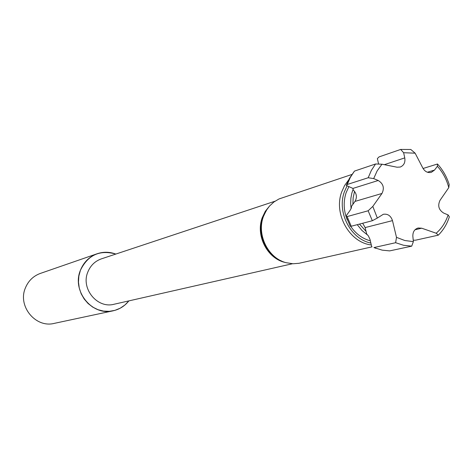 <?xml version="1.0" encoding="UTF-8"?>
<svg xmlns="http://www.w3.org/2000/svg" width="473" height="473" viewBox="0 0 473 473"><rect width="100%" height="100%" fill="white"/><g stroke="black" fill="none" stroke-linecap="round" stroke-linejoin="round"><path stroke-width="0.71" d="M368.136 210.781L372.807 206.417L377.33 218.059L372.346 220.725L368.136 210.781L347.135 216.581L351.232 226.242L350.156 226.165L345.982 216.114L350.132 210.296L351.398 207.848L351.421 206.429L354.998 201.409L381.971 193.463C384.608 188.029 383.361 183.701 378.223 180.485L373.676 178.587L368.189 177.747L347.241 184.488L346.313 185.463L352.929 188.42L378.223 180.485M372.346 220.725L351.232 226.242M347.135 216.581L345.982 216.114M395.635 242.708L396.492 237.345L404.805 240.515L413.378 241.632L411.711 246.155L403.593 245.28L395.635 242.708L373.948 247.562L382.184 250.146L389.657 250.891L411.711 246.155M373.948 247.562L375.976 248.378M371.737 246.74L369.951 239.261L368.319 235.814L366.699 234.052L365.15 227.572L392.484 220.619C390.84 215.759 387.783 213.648 383.313 214.287L377.33 218.059M448.108 214.925L449.35 216.847C447.032 224.036 443.349 230.144 438.3 235.164L436.189 233.224C441.699 228.424 445.672 222.328 448.108 214.925L443.709 213.092C438.725 209.953 437.495 205.696 440.026 200.321L448.782 187.639C446.654 179.486 442.858 172.361 437.395 166.271L437.484 164.001C442.823 169.89 446.731 176.731 449.202 184.535L448.782 187.639M438.3 235.164L415.666 240.172L413.242 240.231M436.189 233.224L421.691 228.199L418.108 227.998C414.472 229.198 412.728 231.983 412.858 236.352L413.378 241.632M437.484 164.001L423.069 168.489M410.8 149.474L415.14 153.187L403.617 152.714L400.69 149.433L410.8 149.474M400.69 149.433L379.044 156.906L377.365 158.597L378.595 164.084M415.14 153.187L422.909 168.193C425.02 171.723 427.823 173.106 431.323 172.343L434.533 170.061L437.395 166.271M368.189 177.747L371.323 170.463L375.55 163.983L381.977 164.208L397.066 167.211L400.27 167.04C403.942 165.449 405.444 162.399 404.77 157.881L403.617 152.714M354.998 201.409C357.31 197.265 356.719 193.463 353.23 190.004L352.929 188.42M381.977 164.208L377.158 170.865L373.676 178.587M372.807 206.417L381.971 193.463M396.492 237.345L392.484 220.619M375.55 163.983L354.454 171.102L350.31 177.405L347.241 184.488M354.454 171.102L349.464 178.286L346.313 185.463M362.673 223.25L365.15 227.572M113.13 310.802L54.265 323.378C35.623 328.25 17.477 306.232 25.347 288.063C28.274 280.915 33.27 276.037 40.335 273.429L97.213 253.729C89.273 256.662 83.662 262.202 80.392 270.349C71.594 291.066 92.176 316.307 113.13 310.802C119.503 309.366 124.748 306.061 128.869 300.887L124.89 305.026L120.177 308.225L114.904 310.359L109.298 311.34L103.575 311.11L97.982 309.685L92.738 307.113L88.061 303.495L84.159 298.983L81.179 293.763L79.263 288.045L78.477 282.074L78.861 276.09L80.392 270.349C87.901 255 99.708 249.573 115.814 254.066C109.612 251.778 103.41 251.666 97.213 253.729M366.061 231.38L359.492 224.084M352.893 204.36L353.148 197.72L354.561 191.358M351.102 208.705L350.647 203.467L350.889 198.264L351.823 193.215L353.177 189.064M367.604 235.087L361.957 230.475L357.239 224.669M347.271 219.898C343.617 210.787 343.221 201.752 346.082 192.789L348.92 186.539M370.324 240.828C362.271 238.629 355.702 233.751 350.605 226.2M370.856 243.051C350.712 239.167 336.764 212.43 344.32 191.955L347.076 185.777M371.311 244.955C349.582 242.619 333.453 214.056 341.63 192.097L344.551 185.599L348.589 179.965M372.038 246.853L299.013 263.295L293.077 263.763L286.112 262.698C268.15 258.234 256.502 234.726 263.372 216.628L266.198 210.586L269.504 206.062L273.891 202.006L279.023 198.95L351.823 174.484M281.494 260.99C265.773 254.917 256.638 233.751 262.757 217.444L267.062 209.232M285.385 262.485C267.47 258.873 255.396 235.607 262.237 217.681L265.294 211.307L269.616 205.938M292.468 263.739L114.058 304.251C97.343 308.863 80.753 288.743 87.771 272.176C90.408 265.59 94.955 261.149 101.399 258.855L275.026 201.202M427.403 172.231L434.533 170.061M384.33 164.675L404.77 157.881M414.998 229.772L421.691 228.199"/></g></svg>
